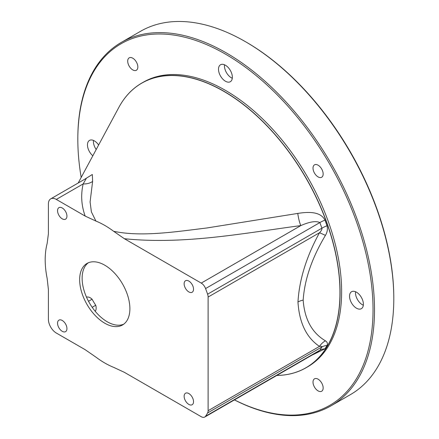 <?xml version="1.0" encoding="UTF-8"?>
<svg xmlns="http://www.w3.org/2000/svg" width="439" height="439" viewBox="0 0 439 439"><rect width="100%" height="100%" fill="white"/><g stroke="black" fill="none" stroke-linecap="round" stroke-linejoin="round"><path stroke-width="0.66" d="M234.47 399.885A208.744 120.516 -120 0 0 373.035 309.764A208.744 120.516 -120 0 0 225.426 54.107A208.744 120.516 -120 0 0 77.824 139.328A208.744 120.516 -120 0 0 81.182 177.433M234.421 399.913A209.793 121.126 -120 0 0 331.066 405.801A209.793 121.126 -120 0 0 374.516 309.764A209.793 121.126 -120 0 0 282.941 98.638A209.793 121.126 -120 0 0 121.274 42.429A209.793 121.126 -120 0 0 77.824 138.472L77.824 139.328M331.066 405.801L350.349 394.666A209.793 121.126 -120 0 0 393.799 298.63A209.793 121.126 -120 0 0 245.456 41.689A209.793 121.126 -120 0 0 140.557 31.295L121.274 42.429M393.799 298.63L393.799 297.774A208.744 120.516 -120 0 0 246.197 42.117L245.456 41.689M88.288 262.802A35.526 20.512 -120 0 0 84.387 291.606A35.526 20.512 -120 0 0 107.248 321.782A35.526 20.512 -120 0 0 123.727 324.18M276.795 375.449A164.34 94.879 -120 0 0 306.054 367.756A164.34 94.879 -120 0 0 340.093 292.522A164.34 94.879 -120 0 0 268.355 127.14A164.34 94.879 -120 0 0 141.72 83.114A164.34 94.879 -120 0 0 118.557 107.945M306.054 367.756L307.596 366.867A164.34 94.879 -120 0 0 341.63 291.633A164.34 94.879 -120 0 0 269.897 126.251A164.34 94.879 -120 0 0 143.262 82.225L141.72 83.114M356.468 292.204A9.79 5.652 60 0 1 362.861 300.83A9.79 5.652 60 0 1 361.363 308.677A9.79 5.652 60 0 1 356.468 308.194A9.79 5.652 60 0 1 350.07 299.568A9.79 5.652 60 0 1 351.573 291.721A9.79 5.652 60 0 1 356.468 292.204M92.832 155.779A9.79 5.652 60 0 1 87.734 147.252A9.79 5.652 60 0 1 89.496 140.409A9.79 5.652 60 0 1 94.39 140.897A9.79 5.652 60 0 1 98.621 145.013M225.426 65.241A9.79 5.652 60 0 1 231.825 73.867A9.79 5.652 60 0 1 230.321 81.714A9.79 5.652 60 0 1 225.426 81.226A9.79 5.652 60 0 1 219.034 72.6A9.79 5.652 60 0 1 220.532 64.752A9.79 5.652 60 0 1 225.426 65.241M132.77 58.2A7.167 4.138 60 0 1 137.451 64.517A7.167 4.138 60 0 1 136.353 70.262A7.167 4.138 60 0 1 132.77 69.905A7.167 4.138 60 0 1 128.089 63.589A7.167 4.138 60 0 1 129.187 57.849A7.167 4.138 60 0 1 132.77 58.2M318.088 379.181A7.167 4.138 60 0 1 322.769 385.497A7.167 4.138 60 0 1 321.672 391.242A7.167 4.138 60 0 1 318.088 390.886A7.167 4.138 60 0 1 313.402 384.569A7.167 4.138 60 0 1 314.505 378.824A7.167 4.138 60 0 1 318.088 379.181M318.088 165.196A7.167 4.138 60 0 1 322.769 171.512A7.167 4.138 60 0 1 321.672 177.257A7.167 4.138 60 0 1 318.088 176.901A7.167 4.138 60 0 1 313.402 170.584A7.167 4.138 60 0 1 314.505 164.839A7.167 4.138 60 0 1 318.088 165.196M363.327 305.231A9.79 5.652 60 0 1 362.4 304.765A9.79 5.652 60 0 1 355.541 291.743M232.286 78.263A9.79 5.652 60 0 1 231.364 77.802A9.79 5.652 60 0 1 224.499 64.774M96.201 149.507A9.79 5.652 60 0 1 93.463 140.431M86.346 178.305L83.174 183.914C80.677 194.729 81.341 205.452 85.171 216.081L56.313 199.421A11.189 6.459 -120 0 0 50.721 198.867A11.189 6.459 -120 0 0 48.4 203.987L48.4 233.773L47.149 243.475A84.25 48.641 -120 0 0 47.149 278.397L48.4 289.542L48.4 319.329A11.189 6.459 -120 0 0 56.313 333.031L85.171 349.691L95.921 357.121A84.25 48.641 -120 0 0 113.624 367.339L124.374 372.327L201.238 416.704A6.991 4.039 -120 0 0 204.733 417.05A6.991 4.039 -120 0 0 205.573 416.243A162.589 93.869 -120 0 0 207.598 412.951A6.991 4.039 -120 0 0 208.119 410.701L208.119 297.044A6.991 4.039 -120 0 0 207.598 294.19A162.589 93.869 -120 0 0 205.573 288.56A6.991 4.039 -120 0 0 201.238 283.095L124.374 238.717L113.624 231.287C141.451 237.17 175.529 231.765 206.945 227.967L297.779 213.42A13.988 2.925 -98.7 0 0 300.841 225.586C309.693 221.717 316.036 220.713 319.861 222.578A13.988 3.199 -20.4 0 1 324.948 220.076C320.278 210.934 307.207 211.955 297.779 213.42M207.598 294.19L321.886 228.203C322.1 229.432 321.299 230.947 319.488 232.747A13.988 0.999 -152.9 0 1 325.431 235.386C312.003 257.841 304.578 279.418 303.168 300.1C304.578 319.307 312.003 332.877 325.431 340.818C327.34 342.041 327.856 343.6 326.989 345.504A13.988 10.832 30 0 0 321.886 346.969C322.1 346.344 321.299 346.157 319.488 346.398A13.988 11.376 128.7 0 1 325.431 340.818M317.907 351.71L319.861 350.256A162.589 93.869 -120 0 0 321.886 346.969L207.598 412.951M311.734 355.272L324.948 348.824A13.988 10.964 33.2 0 0 319.861 350.256L205.573 416.243M324.948 348.824A163.945 94.654 -120 0 0 326.989 345.504M205.573 288.56L319.861 222.578A162.589 93.869 -120 0 1 321.886 228.203A13.988 3.611 160.9 0 1 326.989 225.75C327.856 229.021 327.34 232.231 325.431 235.386M326.989 225.75A163.945 94.654 -120 0 0 324.948 220.076M113.624 231.287A84.25 48.641 -120 0 0 95.921 221.069L85.171 216.081M104.773 323.208A35.526 20.512 -120 0 0 122.536 324.97A35.526 20.512 -120 0 0 127.979 296.501A35.526 20.512 -120 0 0 104.773 265.2A35.526 20.512 -120 0 0 87.01 263.438A35.526 20.512 -120 0 0 81.566 291.908A35.526 20.512 -120 0 0 104.773 323.208M62.245 331.319A6.645 3.836 -120 0 0 65.57 331.648A6.645 3.836 -120 0 0 66.585 326.325A6.645 3.836 -120 0 0 62.245 320.47A6.645 3.836 -120 0 0 58.925 320.141A6.645 3.836 -120 0 0 57.91 325.464A6.645 3.836 -120 0 0 62.245 331.319M188.836 291.919A6.645 3.836 -120 0 0 192.156 292.248A6.645 3.836 -120 0 0 193.176 286.925A6.645 3.836 -120 0 0 188.836 281.07A6.645 3.836 -120 0 0 185.516 280.74A6.645 3.836 -120 0 0 184.495 286.063A6.645 3.836 -120 0 0 188.836 291.919M188.836 404.401A6.645 3.836 -120 0 0 192.156 404.731A6.645 3.836 -120 0 0 193.176 399.408A6.645 3.836 -120 0 0 188.836 393.553A6.645 3.836 -120 0 0 185.516 393.229A6.645 3.836 -120 0 0 184.495 398.552A6.645 3.836 -120 0 0 188.836 404.401M62.245 218.836A6.645 3.836 -120 0 0 65.57 219.165A6.645 3.836 -120 0 0 66.585 213.842A6.645 3.836 -120 0 0 62.245 207.987A6.645 3.836 -120 0 0 58.925 207.658A6.645 3.836 -120 0 0 57.91 212.981A6.645 3.836 -120 0 0 62.245 218.836M56.313 199.421L83.174 183.914A13.988 11.365 -170.1 0 0 92.613 181.433L90.094 201.94L91.4 211.905L95.921 221.069M84.903 179.128L92.322 174.481L92.613 181.433M88.508 301.28L92.091 299.217A46.155 26.647 -120 0 0 95.735 305.259A8.39 4.845 60 0 1 95.197 311.273M86.505 297.17A8.39 4.845 60 0 1 92.091 299.217M92.19 307.305L95.735 305.259M276.806 375.438A164.279 94.846 -120 0 0 339.967 292.55A164.279 94.846 -120 0 0 249.297 109.338A164.279 94.846 -120 0 0 118.832 107.434L78.186 183.008M124.374 238.717C183.864 244.819 243.354 233.279 300.841 225.586L201.238 283.095M208.119 297.044L319.488 232.747C306.488 256.442 299.31 279.528 297.966 301.999C299.31 322.917 306.488 337.717 319.488 346.398L208.119 410.701M303.168 300.1A13.988 8.078 0 0 0 297.966 301.999M317.924 351.705L204.733 417.05M86.192 178.388L50.721 198.867"/></g></svg>
